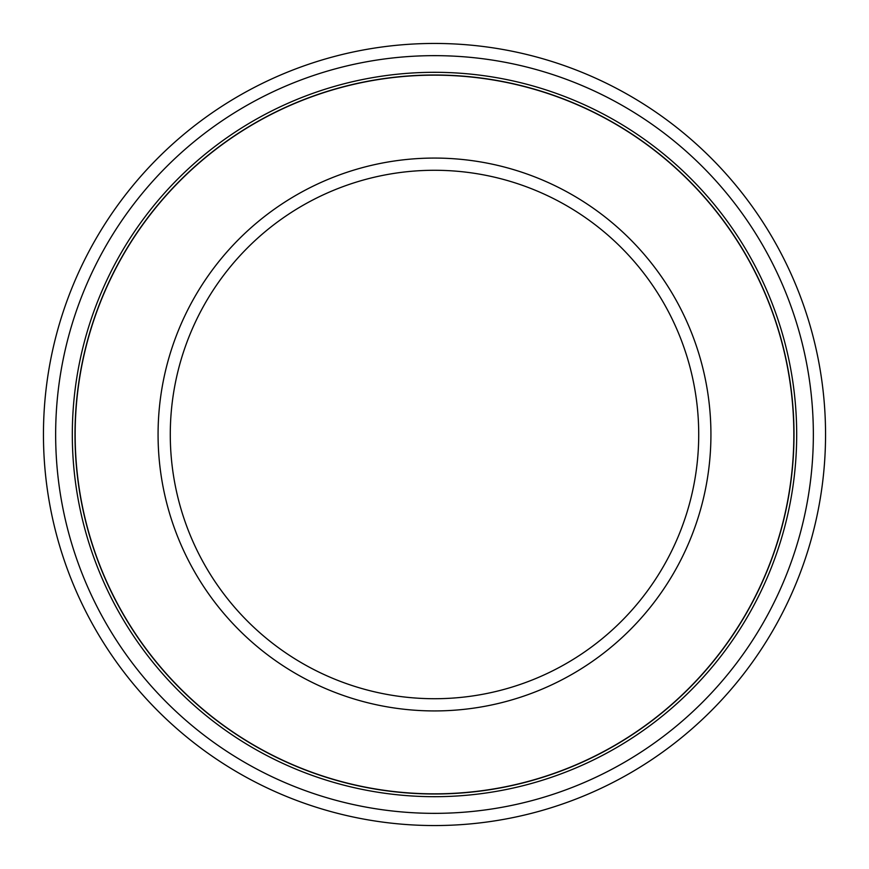 <?xml version="1.0" encoding="UTF-8"?>
<svg xmlns="http://www.w3.org/2000/svg" width="869" height="869" viewBox="0 0 869 869"><rect width="100%" height="100%" fill="white"/><g stroke="black" fill="none" stroke-linecap="round" stroke-linejoin="round"><path stroke-width="1.3" d="M434.5 75.158A359.342 359.342 0 0 1 793.842 434.5A359.342 359.342 0 0 1 434.5 793.842A359.342 359.342 0 0 1 75.158 434.5A359.342 359.342 0 0 1 434.5 75.158M434.5 158.071A276.429 276.429 0 0 1 710.929 434.5A276.429 276.429 0 0 1 434.5 710.929A276.429 276.429 0 0 1 158.071 434.5A276.429 276.429 0 0 1 434.5 158.071M434.5 170.281A264.219 264.219 0 0 1 698.719 434.5A264.219 264.219 0 0 1 434.5 698.719A264.219 264.219 0 0 1 170.281 434.5A264.219 264.219 0 0 1 434.5 170.281M434.5 55.649A378.851 378.851 0 0 0 55.649 434.5A378.851 378.851 0 0 0 434.5 813.351A378.851 378.851 0 0 0 813.351 434.5A378.851 378.851 0 0 0 434.5 55.649M434.5 72.312A362.188 362.188 0 0 1 796.688 434.5A362.188 362.188 0 0 1 434.5 796.688A362.188 362.188 0 0 1 72.312 434.5A362.188 362.188 0 0 1 434.5 72.312M434.5 43.45A391.05 391.05 0 0 0 43.45 434.5A391.05 391.05 0 0 0 434.5 825.55A391.05 391.05 0 0 0 825.55 434.5A391.05 391.05 0 0 0 434.5 43.45M434.5 75.006A359.494 359.494 0 0 0 75.006 434.5A359.494 359.494 0 0 0 434.5 793.994A359.494 359.494 0 0 0 793.994 434.5A359.494 359.494 0 0 0 434.5 75.006"/></g></svg>
